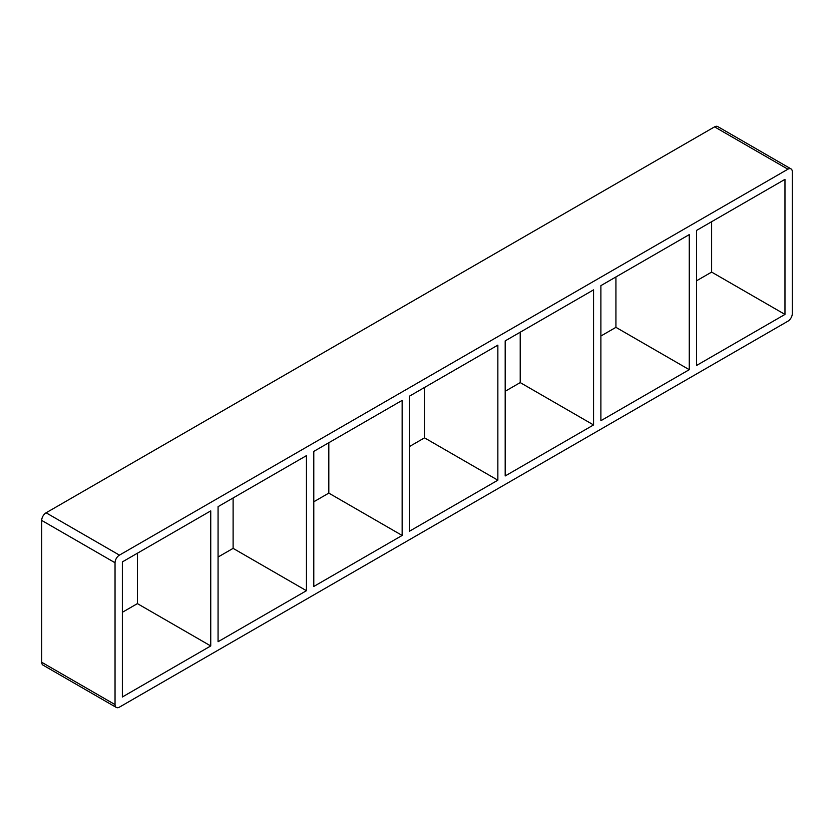 <?xml version="1.0" encoding="UTF-8"?>
<svg xmlns="http://www.w3.org/2000/svg" width="834" height="834" viewBox="0 0 834 834"><rect width="100%" height="100%" fill="white"/><g stroke="black" fill="none" stroke-linecap="round" stroke-linejoin="round"><path stroke-width="1.25" d="M306.443 590.701L218.07 641.721L218.07 506.655L306.443 455.635L306.443 590.701L233.113 548.365L233.113 497.971M137.401 553.234L137.401 603.618L210.741 645.954L122.369 696.974L122.369 561.908L210.741 510.888L210.741 645.954M402.144 535.449L313.782 586.469L313.782 451.402L402.144 400.383L402.144 535.449L328.815 493.113L328.815 442.718M497.856 480.196L409.484 531.216L409.484 396.15L497.856 345.13L497.856 480.196L424.516 437.85L424.516 387.466M593.558 424.944L505.185 475.964L505.185 340.887L593.558 289.867L593.558 424.944L520.218 382.597L520.218 332.213M600.887 420.701L600.887 285.635L689.259 234.615L689.259 369.681L600.887 420.701M689.259 369.681L615.93 327.345L600.887 336.029M505.185 391.282L520.218 382.597M409.484 446.534L424.516 437.85M313.782 501.787L328.815 493.113M218.07 557.039L233.113 548.365M122.369 612.292L137.401 603.618M696.599 365.448L696.599 230.382L784.971 179.362L784.971 314.428L696.599 365.448M615.93 276.961L615.93 327.345M696.599 280.766L711.631 272.092L784.971 314.428M711.631 272.092L711.631 221.708M116.322 707.451L42.993 665.105A6.224 3.597 -60 0 1 41.7 662.259L41.7 520.416A6.224 3.597 -60 0 1 46.099 512.795L714.561 126.862A6.224 3.597 -60 0 1 717.678 126.549L791.007 168.895A6.224 3.597 120 0 0 787.901 169.198L119.439 555.131A6.224 3.597 120 0 0 115.04 562.752L115.04 704.594A6.224 3.597 120 0 0 116.322 707.451A6.224 3.597 120 0 0 119.439 707.138L787.901 321.205A6.224 3.597 120 0 0 792.3 313.584L792.3 171.741A6.224 3.597 120 0 0 791.007 168.895M115.04 562.752L41.7 520.416M46.099 512.795L119.439 555.131M714.561 126.862L787.901 169.198M41.7 662.259L115.04 704.594"/></g></svg>
